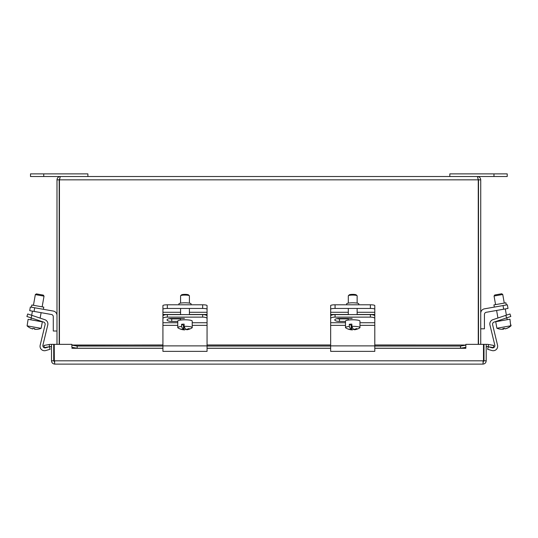 <?xml version="1.0" encoding="UTF-8"?>
<svg xmlns="http://www.w3.org/2000/svg" width="538" height="538" viewBox="0 0 538 538"><rect width="100%" height="100%" fill="white"/><g stroke="black" fill="none" stroke-linecap="round" stroke-linejoin="round"><path stroke-width="0.81" d="M202.651 314.609L202.651 317.124A4.412 1.399 0 0 1 205.772 317.534A4.412 1.399 0 0 1 207.063 318.523L207.063 316.014A4.412 1.399 180 0 0 205.772 315.019A4.412 1.399 180 0 0 202.651 314.609L167.338 314.609A4.412 1.399 180 0 0 164.218 315.019A4.412 1.399 180 0 0 162.927 316.014L162.927 318.523A4.412 1.399 0 0 1 164.218 317.534A4.412 1.399 0 0 1 167.338 317.124L167.338 314.609M202.651 317.124L167.338 317.124M162.927 318.523L162.927 351.368L207.063 351.368L207.063 318.523M177.762 321.415L171.75 321.415A4.694 1.493 0 0 1 167.056 319.922A4.694 1.493 0 0 1 171.75 318.435L184.426 318.435M169.221 318.671A4.694 1.493 180 0 0 171.75 318.899L180.58 318.899M178.098 327.951A7.229 1.258 0 0 1 178.031 327.918A7.229 1.258 0 0 1 177.762 327.575L177.762 321.058A7.229 1.258 0 0 1 183.895 319.814A7.229 1.258 0 0 1 191.891 320.682A7.229 1.258 0 0 1 192.221 321.058L192.221 327.575A7.229 1.258 0 0 1 191.958 327.918A13.215 13.215 0 0 1 187.096 329.733A13.147 3.887 86.9 0 1 186.518 329.68L186.518 329.29M183.465 325.611L183.996 325.584L183.996 329.821A13.181 12.387 118.9 0 1 181.05 329.296A12.455 3.685 -93.1 0 1 180.519 329.007A13.181 12.387 -61.1 0 0 183.465 329.525A13.147 3.887 -93.1 0 1 181.595 326.472L181.595 324.259A7.229 1.258 0 0 1 184.124 324.125L184.124 326.331A7.229 1.258 0 0 1 191.891 327.198A7.229 1.258 0 0 1 192.221 327.575M180.58 303.129L180.58 295.846A4.412 0.767 0 0 1 180.647 295.712A4.412 0.767 0 0 1 184.709 295.08A4.412 0.767 0 0 1 189.201 295.618A4.412 0.767 0 0 1 189.336 295.712A4.412 0.767 0 0 1 189.41 295.846L189.41 303.129M188.522 294.945A3.531 0.612 180 0 0 188.468 294.864A3.531 0.612 180 0 0 188.361 294.79A3.531 0.612 180 0 0 184.769 294.367A3.531 0.612 180 0 0 181.514 294.864L180.647 295.712M185.671 329.101A13.147 3.887 -93.1 0 1 184.326 329.881A13.147 3.887 -93.1 0 1 183.996 329.821M183.465 329.525L183.465 325.295L181.595 324.259M184.124 326.331A13.147 3.887 86.9 0 0 185.993 329.39A13.181 12.387 -61.1 0 0 188.939 328.543A12.455 3.685 86.9 0 0 189.47 328.839A13.181 12.387 118.9 0 1 186.518 329.68M177.762 327.575A7.229 1.258 0 0 1 181.595 326.472M178.919 304.797L178.919 303.856A6.073 1.056 180 0 1 184.991 302.8A6.073 1.056 180 0 1 191.064 303.856L191.064 304.797M202.651 304.797L202.651 308.449A4.412 0.767 0 0 1 205.772 308.678A4.412 0.767 0 0 1 207.063 309.216L207.063 305.564A4.412 0.767 180 0 0 205.772 305.026A4.412 0.767 180 0 0 202.651 304.797L167.338 304.797A4.412 0.767 180 0 0 164.218 305.026A4.412 0.767 180 0 0 162.927 305.564L162.927 309.216A4.412 0.767 0 0 1 164.218 308.678A4.412 0.767 0 0 1 167.338 308.449L167.338 304.797M172.927 318.435A1.944 1.944 0 0 1 173.364 318.899M202.651 308.449L167.338 308.449M162.927 309.216L162.927 316.014M207.063 309.216L207.063 322.726L192.221 322.726M370.379 314.609L370.379 317.124A4.412 1.399 0 0 1 373.5 317.534A4.412 1.399 0 0 1 374.791 318.523L374.791 316.014A4.412 1.399 180 0 0 373.5 315.019A4.412 1.399 180 0 0 370.379 314.609L335.066 314.609A4.412 1.399 180 0 0 331.946 315.019A4.412 1.399 180 0 0 330.655 316.014L330.655 318.523A4.412 1.399 0 0 1 331.946 317.534A4.412 1.399 0 0 1 335.066 317.124L335.066 314.609M370.379 317.124L335.066 317.124M330.655 318.523L330.655 351.368L374.791 351.368L374.791 318.523M345.49 321.415L339.478 321.415A4.694 1.493 0 0 1 334.784 319.922A4.694 1.493 0 0 1 339.478 318.435L352.161 318.435M336.949 318.671A4.694 1.493 180 0 0 339.478 318.899L348.308 318.899M345.826 327.951A7.229 1.258 0 0 1 345.759 327.918A7.229 1.258 0 0 1 345.49 327.575L345.49 321.058A7.229 1.258 0 0 1 351.623 319.814A7.229 1.258 0 0 1 359.619 320.682A7.229 1.258 0 0 1 359.956 321.058L359.956 327.575A7.229 1.258 0 0 1 359.687 327.918A13.215 13.215 0 0 1 354.824 329.733A13.147 3.887 86.9 0 1 354.253 329.68L354.253 329.29M351.193 325.611L351.724 325.584L351.724 329.821A13.181 12.387 118.9 0 1 348.779 329.296A12.455 3.685 -93.1 0 1 348.247 329.007A13.181 12.387 -61.1 0 0 351.193 329.525A13.147 3.887 -93.1 0 1 349.323 326.472L349.323 324.259A7.229 1.258 0 0 1 351.852 324.125L351.852 326.331A7.229 1.258 0 0 1 359.619 327.198A7.229 1.258 0 0 1 359.956 327.575M348.308 303.129L348.308 295.846A4.412 0.767 0 0 1 348.375 295.712A4.412 0.767 0 0 1 352.444 295.08A4.412 0.767 0 0 1 356.936 295.618A4.412 0.767 0 0 1 357.071 295.712A4.412 0.767 0 0 1 357.138 295.846L357.138 303.129M356.25 294.945A3.531 0.612 180 0 0 356.196 294.864A3.531 0.612 180 0 0 356.089 294.79A3.531 0.612 180 0 0 352.498 294.367A3.531 0.612 180 0 0 349.249 294.864L348.375 295.712M353.399 329.101A13.147 3.887 -93.1 0 1 352.054 329.881A13.147 3.887 -93.1 0 1 351.724 329.821M351.193 329.525L351.193 325.295L349.323 324.259M351.852 326.331A13.147 3.887 86.9 0 0 353.722 329.39A13.181 12.387 -61.1 0 0 356.667 328.543A12.455 3.685 86.9 0 0 357.198 328.839A13.181 12.387 118.9 0 1 354.253 329.68M345.49 327.575A7.229 1.258 0 0 1 349.323 326.472M346.647 304.797L346.647 303.856A6.073 1.056 180 0 1 352.726 302.8A6.073 1.056 180 0 1 358.799 303.856L358.799 304.797M370.379 304.797L370.379 308.449A4.412 0.767 0 0 1 373.5 308.678A4.412 0.767 0 0 1 374.791 309.216L374.791 305.564A4.412 0.767 180 0 0 373.5 305.026A4.412 0.767 180 0 0 370.379 304.797L335.066 304.797A4.412 0.767 180 0 0 331.946 305.026A4.412 0.767 180 0 0 330.655 305.564L330.655 309.216A4.412 0.767 0 0 1 331.946 308.678A4.412 0.767 0 0 1 335.066 308.449L335.066 304.797M340.655 318.435A1.944 1.944 0 0 1 341.099 318.899M370.379 308.449L335.066 308.449M330.655 309.216L330.655 316.014M374.791 309.216L374.791 322.726L359.956 322.726M496.5 326.021L496.89 328.234L510.804 325.779L510.414 323.567L511.1 325.725A13.147 13.06 80 0 1 505.364 328.826L505.364 328.826M495.727 321.711L496.487 326.028L495.727 321.711L509.97 319.202L510.414 323.567M494.052 296.014L502.748 294.481L501.725 293.761L494.772 294.992L494.052 296.014L495.572 304.622L494.052 296.014L494.772 294.992M503.225 328.516L503.339 329.182A13.181 1.513 -100 0 1 502.869 328.563A12.455 12.374 -100 0 0 504.597 328.254A13.181 1.513 80 0 0 505.068 328.879A13.147 13.06 -100 0 0 510.804 325.779M496.89 328.234A13.147 13.06 -100 0 0 503.339 329.182M504.61 328.288A12.455 12.374 80 0 1 504.234 328.341A12.455 12.374 -100 0 1 503.864 328.415A13.181 1.513 -100 0 1 503.642 329.128A13.147 13.06 80 0 1 503.339 329.162M503.642 329.128L503.521 328.476M509.977 313.977L505.787 315.376L506.628 317.891L510.818 316.485L509.977 313.977M506.628 317.891L494.072 322.087A2.226 2.226 0 0 0 492.613 324.717L497.542 345.241A4.452 4.452 0 0 1 491.954 350.547L487.616 349.263L488.363 346.721L492.001 347.797A2.226 2.226 0 0 0 494.799 345.147L489.95 324.959A4.452 4.452 0 0 1 492.862 319.7L505.787 315.376M506.285 304.992L505.902 302.8L493.938 304.905L494.321 307.097L493.938 304.905M507.361 304.797L503.017 305.564L503.662 309.216L508.006 308.449L507.361 304.797M480.73 313.23A4.452 4.452 0 0 1 484.402 308.846L503.017 305.564M503.662 309.216L486.271 312.282A2.226 2.226 0 0 0 484.435 314.474L484.435 328.812L480.73 328.812M26.9 316.485L31.083 317.891L31.924 315.376L27.741 313.977L26.9 316.485L27.741 313.977M31.924 315.376L44.849 319.7A4.452 4.452 0 0 1 47.768 324.959L42.919 345.147A2.226 2.226 0 0 0 45.717 347.797L49.348 346.721L50.101 349.263L45.764 350.547A4.452 4.452 0 0 1 40.175 345.241L45.098 324.717A2.226 2.226 0 0 0 43.645 322.087L31.083 317.891M27.088 325.867L28.117 319.323L42.361 321.838L41.09 328.335L27.088 325.867A13.147 13.147 0 0 0 32.858 328.974L32.979 328.288A12.455 12.455 0 0 0 34.721 328.597A12.455 12.455 0 0 1 32.979 328.288M39.684 295.369L44.029 296.135L42.146 306.828L44.029 296.135L43.316 295.113L36.355 293.889L35.333 294.602L39.684 295.369M34.721 328.597L34.6 329.283A13.147 13.147 0 0 0 41.09 328.335M43.39 309.303L43.78 307.117L31.816 305.006L31.433 307.198L31.816 305.006M56.988 315.436A4.452 4.452 0 0 0 53.309 311.058L30.35 307.01L29.711 310.655L30.35 307.01L29.711 310.655L51.44 314.488A2.226 2.226 0 0 1 53.282 316.68L53.282 331.018L56.988 331.018M492.613 324.717L497.542 345.241M494.799 345.147L489.95 324.959M486.271 312.282A2.226 2.226 0 0 0 484.435 314.474M45.098 324.717A2.226 2.226 0 0 0 43.645 322.087M50.101 349.263L45.764 350.547M42.919 345.147A2.226 2.226 0 0 0 45.717 347.797M40.565 318.267L44.849 319.7M29.711 310.655L30.35 307.01M51.44 314.488A2.226 2.226 0 0 1 53.282 316.68M488.168 346.687L493.38 347.609L493.763 345.436L488.551 344.515L488.168 346.687L487.495 346.573A1.103 1.103 0 0 0 486.204 347.656M488.551 344.515L487.879 344.394A3.309 3.309 0 0 0 486.204 344.535M465.841 345.147L460.541 346.069L460.541 348.241L465.841 347.326L465.841 345.033L374.791 345.033M465.841 347.326L465.841 348.301L374.791 348.294M374.791 344.979L465.841 345.033M460.541 348.241L374.791 348.241M330.655 348.241L207.063 348.241M162.927 348.241L77.176 348.241L77.176 346.069L71.877 345.147L71.877 347.326L77.176 348.241M71.877 345.147L162.927 344.979M71.877 347.326L71.87 344.347L54.224 344.347L54.338 361.798M49.166 344.515L43.948 345.436L44.331 347.609L49.55 346.687L49.166 344.515L49.839 344.394A3.309 3.309 0 0 1 51.513 344.535M49.55 346.687L50.222 346.573A1.103 1.103 0 0 1 51.513 347.656M482.889 361.913L483.992 360.81L483.992 344.347L486.204 344.347L486.204 360.81C486.002 362.827 484.899 363.93 482.889 364.118L54.829 364.118L54.224 360.81L483.494 360.81L482.889 364.118M460.541 346.069L374.791 346.069M330.655 346.069L207.063 346.069M162.927 346.069L77.176 346.069M483.494 360.81L483.494 344.347L465.847 344.347L465.847 348.301M54.829 361.913L53.719 360.81L53.719 344.347L51.513 344.347L51.513 360.81C51.709 362.82 52.811 363.923 54.829 364.118M483.992 360.81L486.204 360.81M53.719 360.81L51.513 360.81M59.442 344.347L59.442 179.84L60.296 176.525L477.414 176.525L478.269 179.84L478.269 344.347M480.73 344.347L480.73 179.84C480.535 177.829 479.432 176.726 477.414 176.525M59.193 344.347L59.193 179.84L59.583 178.999L59.442 179.84L478.269 179.84L478.134 178.999L478.517 179.84L478.517 344.347M59.193 179.84L56.988 179.84L56.988 344.347M60.296 176.525C58.292 176.72 57.189 177.822 56.988 179.84M478.517 179.84L480.73 179.84M449.829 176.525L507.213 176.525L507.213 173.882L449.829 173.882L449.829 176.525M30.505 173.882L30.505 176.525L87.889 176.525L87.889 173.882L30.505 173.882L30.505 176.525M177.762 322.726L162.927 322.726M171.75 321.415L171.75 318.899M207.063 325.356L192.221 325.356M177.762 325.356L162.927 325.356M207.063 345.88L162.927 345.88M171.427 318.899A1.13 1.13 0 0 1 172.086 318.899M207.063 312.282L189.41 312.282M180.58 312.282L162.927 312.282M207.063 314.474L189.41 314.474M180.58 314.474L162.927 314.474M345.49 322.726L330.655 322.726M339.478 321.415L339.478 318.899M374.791 325.356L359.956 325.356M345.49 325.356L330.655 325.356M374.791 345.88L330.655 345.88M339.155 318.899A1.13 1.13 0 0 1 339.821 318.899M374.791 312.282L357.138 312.282M348.308 312.282L330.655 312.282M374.791 314.474L357.138 314.474M348.308 314.474L330.655 314.474M34.055 311.421L34.701 307.77M330.655 345.033L207.063 345.033M162.927 345.033L71.877 345.033M330.655 348.294L207.063 348.294M162.927 348.294L71.877 348.294M493.971 173.882L493.971 176.525M43.746 173.882L43.746 176.525M189.41 314.609L189.41 308.449M188.468 294.864L189.336 295.712M178.031 327.918A13.215 13.215 0 0 0 184.326 329.881M180.58 320.063L180.58 318.435M180.58 314.609L180.58 308.449M357.138 314.609L357.138 308.449M356.196 294.864L357.071 295.712M345.759 327.918A13.215 13.215 0 0 0 352.054 329.881M348.308 320.063L348.308 318.435M348.308 314.609L348.308 308.449M498.497 321.226L498.396 320.641L498.497 321.226M497.932 318.005L496.601 310.46L497.932 318.005M507.193 319.693L506.863 317.81M506.399 315.174L505.296 308.926M504.267 303.089L502.748 294.481M39.583 321.347L39.684 320.769L39.583 321.347M40.148 318.126L41.117 312.672L40.148 318.126M30.888 319.814L31.224 317.931L30.888 319.814M31.688 315.295L32.421 311.139L31.688 315.295M35.333 294.602L33.45 305.295L35.333 294.602L36.355 293.889M207.063 344.979L330.655 344.979"/></g></svg>
